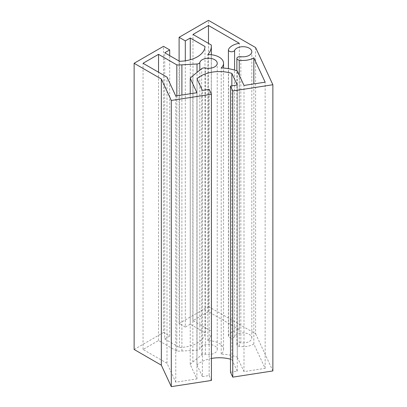 <?xml version="1.0" encoding="UTF-8"?>
<svg xmlns="http://www.w3.org/2000/svg" width="407" height="407" viewBox="0 0 407 407"><rect width="100%" height="100%" fill="white"/><g stroke="black" fill="none" stroke-linecap="round" stroke-linejoin="round"><path stroke-width="0.31" stroke-dasharray="2.04 1.53" d="M237.291 357.209L243.986 371.637L265.145 368.36L253.851 344.022A15.074 8.7 180 0 1 239.24 346.367A3.154 1.821 180 0 1 236.879 344.607A3.154 1.821 180 0 1 240.832 342.847A8.761 5.057 0 0 0 251.811 337.952A8.761 5.057 0 0 0 244.22 332.936A8.761 5.057 0 0 0 234.6 336.609A3.154 1.821 180 0 1 231.135 337.932A3.154 1.821 180 0 1 228.403 336.131A3.154 1.821 180 0 1 228.515 335.648A15.074 8.7 180 0 1 239.347 329.517L208.481 311.696L192.989 320.64L211.279 331.201A32.596 18.819 180 0 1 211.335 332.3A32.596 18.819 180 0 1 207.845 340.781A15.074 8.7 180 0 1 223.555 349.471A15.074 8.7 180 0 1 221.205 354.141A32.596 18.819 180 0 1 237.291 357.209L237.291 71.016M221.205 354.141L221.205 67.944M207.845 340.781L207.845 54.584M211.279 331.201L211.279 45.004M192.989 320.64L192.989 34.442M208.481 311.696L208.481 43.386M239.347 329.517L239.347 43.32M253.851 344.022L253.851 83.913M265.145 368.36L265.145 82.168M243.986 371.637L243.986 85.439M190.232 364.489A32.596 18.819 180 0 1 192.847 361.986L201.689 354.848A3.154 1.821 180 0 1 205.372 354.202A8.761 5.057 0 0 0 217.241 349.471A8.761 5.057 0 0 0 209.188 344.429A8.761 5.057 0 0 0 199.832 348.662A3.154 1.821 180 0 1 197.024 350.183L181.898 351.032A32.596 18.819 180 0 1 176.831 351.088L158.537 340.532L143.05 349.471L166.997 363.298L175.763 382.188L196.927 378.917L190.232 364.489L190.232 93.758M196.927 378.917L196.927 92.72M175.763 382.188L175.763 95.996M166.997 363.298L166.997 77.106M143.05 349.471L143.05 63.278M158.537 340.532L158.537 72.222M176.831 351.088L176.831 95.828M230.484 372.257L237.256 371.209L237.256 85.017M237.256 371.209L231.858 359.574L231.858 85.852M231.858 359.574A26.287 15.176 0 0 0 230.484 359.178M211.426 358.46A26.287 15.176 0 0 0 196.983 364.967L196.983 78.775M196.983 364.967L202.386 376.602L202.386 90.41M202.386 376.602L209.157 375.554L209.157 89.362M209.157 375.554L211.426 380.443M134.127 349.471L163.497 332.514L163.497 46.322M163.497 332.514L169.694 336.096L169.694 55.622M169.694 336.096L164.733 338.955L164.733 52.762M164.733 338.955L179.487 347.471L179.487 61.279M179.487 347.471A26.287 15.176 0 0 0 205.016 332.733L205.016 46.54M205.016 332.733L190.262 324.216L190.262 59.748M190.262 324.216L185.307 327.08L185.307 60.806M185.307 327.08L179.111 323.499L179.111 61.06M179.111 323.499L208.481 306.542L208.481 20.35M208.481 306.542L255.621 333.76L255.621 47.568M255.621 333.76L272.873 370.935M228.515 335.648L228.515 49.451M234.6 336.609L234.6 70.096M240.832 342.847L240.832 56.649M239.24 346.367L239.24 75.209M192.847 361.986L192.847 75.788M181.898 351.032L181.898 95.045M197.024 350.183L197.024 72.421M199.832 348.662L199.832 70.152M205.372 354.202L205.372 68.01M201.689 354.848L201.689 68.651M223.555 349.471L223.555 68.071M211.335 332.3L211.335 54.736M228.403 336.131L228.403 68.651M251.811 337.952L251.811 51.755M236.879 344.607L236.879 70.864M217.241 349.471L217.241 63.278"/><path stroke-width="0.61" d="M237.291 71.016A32.596 18.819 0 0 0 221.205 67.944A15.074 8.7 0 0 0 223.555 63.278A15.074 8.7 0 0 0 207.845 54.584A32.596 18.819 0 0 0 211.335 46.108A32.596 18.819 0 0 0 211.279 45.004L192.989 34.442L208.481 25.504L239.347 43.32A15.074 8.7 0 0 0 228.515 49.451A3.154 1.821 0 0 0 228.403 49.934A3.154 1.821 0 0 0 231.135 51.74A3.154 1.821 0 0 0 234.6 50.417A8.761 5.057 180 0 1 244.22 46.744A8.761 5.057 180 0 1 251.811 51.755A8.761 5.057 180 0 1 240.832 56.649A3.154 1.821 0 0 0 236.879 58.415A3.154 1.821 0 0 0 239.24 60.175A15.074 8.7 0 0 0 253.851 57.825L265.145 82.168L243.986 85.439L237.291 71.016M208.481 43.386L208.481 25.504M253.851 83.913L253.851 57.825M192.847 75.788A32.596 18.819 0 0 0 190.232 78.297L196.927 92.72L175.763 95.996L166.997 77.106L143.05 63.278L158.537 54.335L176.831 64.896A32.596 18.819 0 0 0 181.898 64.84L197.024 63.991A3.154 1.821 0 0 0 199.832 62.469A8.761 5.057 180 0 1 209.188 58.237A8.761 5.057 180 0 1 217.241 63.278A8.761 5.057 180 0 1 205.372 68.01A3.154 1.821 0 0 0 201.689 68.651L192.847 75.788M190.232 93.758L190.232 78.297M158.537 72.222L158.537 54.335M176.831 95.828L176.831 64.896M230.484 86.06L237.256 85.017L231.858 73.382A26.287 15.176 0 0 0 196.983 78.775L202.386 90.41L209.157 89.362L211.426 94.251L171.301 100.458L161.34 78.994L134.127 63.278L163.497 46.322L169.694 49.898L164.733 52.762L179.487 61.279A26.287 15.176 0 0 0 205.016 46.54L190.262 38.024L185.307 40.883L179.111 37.307L208.481 20.35L255.621 47.568L272.873 84.742L232.753 90.949L230.484 86.06L230.484 372.257L232.753 377.141L232.753 90.949M231.858 85.852L231.858 73.382M230.484 359.178A26.287 15.176 0 0 0 211.426 358.46M171.301 100.458L171.301 386.65L211.426 380.443L211.426 94.251M171.301 386.65L161.34 365.186L161.34 78.994M161.34 365.186L134.127 349.471L134.127 63.278M169.694 55.622L169.694 49.898M190.262 59.748L190.262 38.024M185.307 60.806L185.307 40.883M179.111 61.06L179.111 37.307M232.753 377.141L272.873 370.935L272.873 84.742M234.6 70.096L234.6 50.417M239.24 75.209L239.24 60.175M181.898 95.045L181.898 64.84M197.024 72.421L197.024 63.991M199.832 70.152L199.832 62.469M223.555 68.071L223.555 63.278M211.335 54.736L211.335 46.108M228.403 68.651L228.403 49.934M236.879 70.864L236.879 58.415"/></g></svg>
